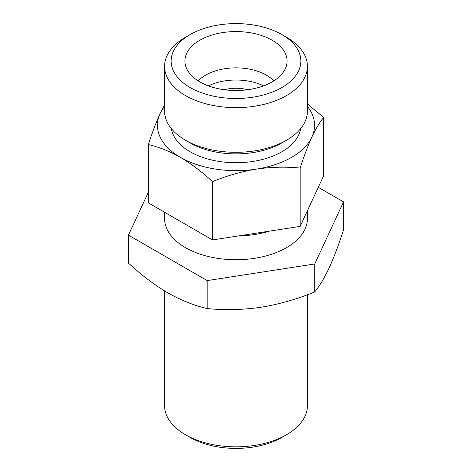 <?xml version="1.0" encoding="UTF-8"?>
<svg xmlns="http://www.w3.org/2000/svg" width="472" height="472" viewBox="0 0 472 472"><rect width="100%" height="100%" fill="white"/><g stroke="black" fill="none" stroke-linecap="round" stroke-linejoin="round"><path stroke-width="0.71" d="M307.425 210.707L307.425 218.506A71.425 41.235 180 0 1 236 259.742A71.425 41.235 180 0 1 164.575 218.506L164.575 212.258M148.367 192.228L128.455 235.144L207.184 280.598L314.73 263.96L343.545 201.868L318.293 187.29M343.545 201.868L343.545 229.829C338.843 244.455 334.04 257.146 329.137 267.901C324.24 278.256 319.438 286.256 314.73 291.92C297.171 299.124 279.247 304.239 260.957 307.266C242.679 309.892 224.755 310.322 207.184 308.558C194.387 305.649 181.266 300.416 167.82 292.858C154.362 284.882 141.24 274.964 128.455 263.099L128.455 235.144M269.547 231.115A71.425 41.235 180 0 1 238.478 235.923M307.425 103.875L323.633 117.469C319.798 122.071 315.886 128.596 311.892 137.039C307.903 145.801 303.986 156.143 300.151 168.061C285.843 166.616 271.235 166.964 256.337 169.112C241.44 171.578 226.837 175.749 212.518 181.62C202.093 171.95 191.402 163.867 180.446 157.371C169.483 151.211 158.793 146.951 148.367 144.579C152.202 132.661 156.114 122.319 160.108 113.557L164.575 104.831M307.425 106.401A78.57 45.359 180 0 1 311.892 137.039A78.57 45.359 180 0 1 256.337 169.112A78.57 45.359 180 0 1 180.446 157.371A78.57 45.359 180 0 1 160.108 113.557A78.57 45.359 180 0 1 164.575 106.401M272.114 40.197A51.07 29.482 180 0 1 286.486 65.472A51.07 29.482 180 0 1 236 90.53A51.07 29.482 180 0 1 185.514 65.472A51.07 29.482 180 0 1 212.955 34.733A51.07 29.482 180 0 1 272.114 40.197M286.504 37.253L281.861 34.568A64.853 37.441 180 0 1 281.861 87.521A64.853 37.441 180 0 1 190.139 87.521A64.853 37.441 180 0 1 190.139 34.568A64.853 37.441 180 0 1 281.861 34.568L286.504 37.247A71.425 41.235 180 0 1 286.504 37.253A71.425 41.235 180 0 1 307.425 66.41A71.425 41.235 180 0 1 236 107.645A71.425 41.235 180 0 1 164.575 66.41A71.425 41.235 180 0 1 185.496 37.253L190.139 34.568M198.24 80.895A42.858 24.745 180 0 1 266.302 75.101A42.858 24.745 180 0 1 273.76 80.895M208.406 85.851A42.858 24.745 180 0 1 263.594 85.851M224.277 89.739A28.568 16.496 180 0 1 247.723 89.739M307.425 294.734L307.425 405.59A71.425 41.235 180 0 1 286.504 434.747L281.861 437.432A64.853 37.441 180 0 1 190.139 437.432L185.496 434.747A71.425 41.235 180 0 1 164.575 405.59L164.575 290.935M286.504 434.747A71.425 41.235 180 0 1 185.496 434.747M148.367 144.579L148.367 202.901L212.518 239.941L300.151 226.383L323.633 175.79L323.633 117.469M300.587 128.685A64.853 37.441 180 0 1 236 162.74A64.853 37.441 180 0 1 171.413 128.685M307.425 66.41L307.425 111.079A71.425 41.235 180 0 1 286.504 140.237L281.861 142.922A64.853 37.441 180 0 1 190.139 142.922L185.496 140.237A71.425 41.235 180 0 1 164.575 111.079L164.575 66.41M286.504 140.237A71.425 41.235 180 0 1 185.496 140.237M300.151 168.061L300.151 226.383M212.518 181.62L212.518 239.941M314.73 291.92L314.73 263.96M207.184 308.558L207.184 280.598"/></g></svg>
